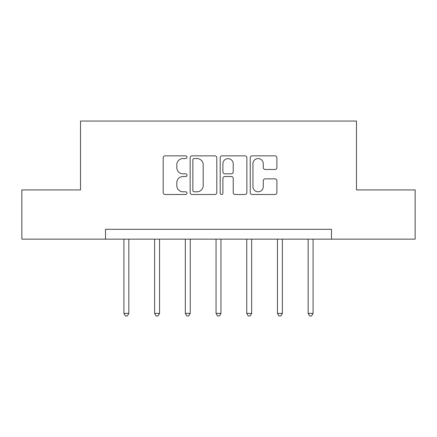 <?xml version="1.0" encoding="UTF-8"?>
<svg xmlns="http://www.w3.org/2000/svg" width="437" height="437" viewBox="0 0 437 437"><rect width="100%" height="100%" fill="white"/><g stroke="black" fill="none" stroke-linecap="round" stroke-linejoin="round"><path stroke-width="0.66" d="M187.003 157.205A1.355 1.355 0 0 0 185.654 155.851L165.126 155.851A1.934 1.934 0 0 0 163.192 157.784L163.192 192.564A1.934 1.934 0 0 0 165.126 194.498L185.654 194.498A1.355 1.355 0 0 0 187.003 193.143A1.355 1.355 0 0 0 185.654 191.788L182.994 191.788A6.184 6.184 0 0 1 176.816 185.61L176.816 182.71A6.184 6.184 0 0 1 182.994 176.526L185.654 176.526A1.355 1.355 0 0 0 187.003 175.171A1.355 1.355 0 0 0 185.654 173.822L182.994 173.822A6.184 6.184 0 0 1 176.816 167.639L176.816 164.738A6.184 6.184 0 0 1 182.994 158.555L185.654 158.555A1.355 1.355 0 0 0 187.003 157.205M274.966 169.474A1.934 1.934 0 0 0 276.9 167.54L276.9 157.784A1.934 1.934 0 0 0 274.966 155.851L252.171 155.851A1.934 1.934 0 0 0 250.237 157.784L250.237 192.564A1.934 1.934 0 0 0 252.171 194.498L274.966 194.498A1.934 1.934 0 0 0 276.9 192.564L276.9 180.776A1.934 1.934 0 0 0 274.966 178.848L265.21 178.848A1.934 1.934 0 0 0 263.276 180.776L263.276 186.621A5.168 5.168 0 0 1 258.109 191.788A5.168 5.168 0 0 1 252.941 186.621L252.941 163.728A5.168 5.168 0 0 1 258.109 158.555A5.168 5.168 0 0 1 263.276 163.728L263.276 167.54A1.934 1.934 0 0 0 265.21 169.474L274.966 169.474M105.508 239.148L21.85 239.148L21.85 189.937L80.512 189.937L80.512 121.044L356.488 121.044L356.488 189.937L415.15 189.937L415.15 239.148L331.492 239.148L331.492 229.305L105.508 229.305L105.508 239.148L331.492 239.148M216.807 157.784A1.934 1.934 0 0 0 214.878 155.851L192.078 155.851A1.934 1.934 0 0 0 190.144 157.784L190.144 192.564A1.934 1.934 0 0 0 192.078 194.498L214.878 194.498A1.934 1.934 0 0 0 216.807 192.564L216.807 157.784M222.122 155.851L244.922 155.851A1.934 1.934 0 0 1 246.856 157.784L246.856 192.564A1.934 1.934 0 0 1 244.922 194.498L235.166 194.498A1.934 1.934 0 0 1 233.232 192.564L233.232 178.46A1.934 1.934 0 0 0 231.299 176.526L224.826 176.526A1.934 1.934 0 0 0 222.897 178.46L222.897 193.143A1.355 1.355 0 0 1 221.543 194.498A1.355 1.355 0 0 1 220.193 193.143L220.193 157.784A1.934 1.934 0 0 1 222.122 155.851M194.203 158.555A1.355 1.355 0 0 0 192.848 159.909L192.848 190.439A1.355 1.355 0 0 0 194.203 191.788L197.005 191.788A6.184 6.184 0 0 0 203.189 185.61L203.189 164.738A6.184 6.184 0 0 0 197.005 158.555L194.203 158.555M233.232 163.82A5.168 5.168 0 0 0 228.065 158.653A5.168 5.168 0 0 0 222.897 163.82L222.897 171.888A1.934 1.934 0 0 0 224.826 173.822L231.299 173.822A1.934 1.934 0 0 0 233.232 171.888L233.232 163.82M123.917 239.148L123.917 313.4L128.839 313.4L128.839 239.148M128.839 313.4L127.358 315.956L125.392 315.956L123.917 313.4M154.622 239.148L154.622 313.4L159.543 313.4L159.543 239.148M159.543 313.4L158.068 315.956L156.102 315.956L154.622 313.4M185.332 239.148L185.332 313.4L190.253 313.4L190.253 239.148M190.253 313.4L188.779 315.956L186.807 315.956L185.332 313.4M216.042 239.148L216.042 313.4L220.958 313.4L220.958 239.148M220.958 313.4L219.483 315.956L217.517 315.956L216.042 313.4M246.747 239.148L246.747 313.4L251.668 313.4L251.668 239.148M251.668 313.4L250.193 315.956L248.221 315.956L246.747 313.4M277.457 239.148L277.457 313.4L282.378 313.4L282.378 239.148M282.378 313.4L280.898 315.956L278.932 315.956L277.457 313.4M308.161 239.148L308.161 313.4L313.083 313.4L313.083 239.148M313.083 313.4L311.608 315.956L309.642 315.956L308.161 313.4"/></g></svg>
